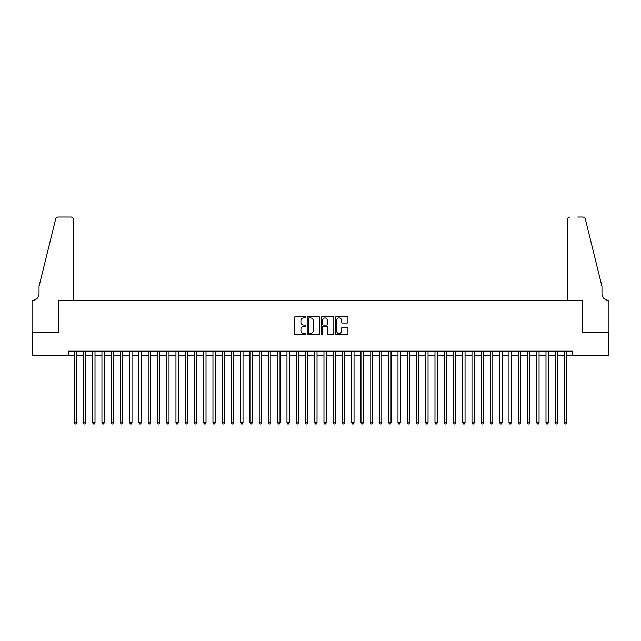 <?xml version="1.0" encoding="UTF-8"?>
<svg xmlns="http://www.w3.org/2000/svg" width="641" height="641" viewBox="0 0 641 641"><rect width="100%" height="100%" fill="white"/><g stroke="black" fill="none" stroke-linecap="round" stroke-linejoin="round"><path stroke-width="0.96" d="M305.701 317.279A0.633 0.633 0 0 0 305.06 316.646L295.413 316.646A0.905 0.905 0 0 0 294.507 317.551L294.507 333.897A0.905 0.905 0 0 0 295.413 334.81L305.06 334.81A0.633 0.633 0 0 0 305.701 334.169A0.633 0.633 0 0 0 305.06 333.536L303.818 333.536A2.909 2.909 0 0 1 300.909 330.628L300.909 329.266A2.909 2.909 0 0 1 303.818 326.365L305.06 326.365A0.633 0.633 0 0 0 305.701 325.724A0.633 0.633 0 0 0 305.06 325.091L303.818 325.091A2.909 2.909 0 0 1 300.909 322.183L300.909 320.82A2.909 2.909 0 0 1 303.818 317.92L305.06 317.92A0.633 0.633 0 0 0 305.701 317.279M347.037 323.048A0.905 0.905 0 0 0 347.943 322.143L347.943 317.551A0.905 0.905 0 0 0 347.037 316.646L336.325 316.646A0.905 0.905 0 0 0 335.411 317.551L335.411 333.897A0.905 0.905 0 0 0 336.325 334.81L347.037 334.81A0.905 0.905 0 0 0 347.943 333.897L347.943 328.36A0.905 0.905 0 0 0 347.037 327.455L342.454 327.455A0.905 0.905 0 0 0 341.541 328.36L341.541 331.109A2.428 2.428 0 0 1 339.113 333.536A2.428 2.428 0 0 1 336.685 331.109L336.685 320.348A2.428 2.428 0 0 1 339.113 317.92A2.428 2.428 0 0 1 341.541 320.348L341.541 322.143A0.905 0.905 0 0 0 342.454 323.048L347.037 323.048M68.411 355.795L32.098 355.795L32.098 332.663L58.692 332.663L58.692 300.284L582.308 300.284L582.308 332.663L608.902 332.663L608.902 355.795L572.589 355.795L572.589 351.164L68.411 351.164L68.411 355.795L74.188 355.795M319.707 317.551A0.905 0.905 0 0 0 318.801 316.646L308.081 316.646A0.905 0.905 0 0 0 307.175 317.551L307.175 333.897A0.905 0.905 0 0 0 308.081 334.81L318.801 334.81A0.905 0.905 0 0 0 319.707 333.897L319.707 317.551M322.199 316.646L332.919 316.646A0.905 0.905 0 0 1 333.825 317.551L333.825 333.897A0.905 0.905 0 0 1 332.919 334.81L328.328 334.81A0.905 0.905 0 0 1 327.423 333.897L327.423 327.271A0.905 0.905 0 0 0 326.517 326.365L323.473 326.365A0.905 0.905 0 0 0 322.567 327.271L322.567 334.169A0.633 0.633 0 0 1 321.926 334.81A0.633 0.633 0 0 1 321.293 334.169L321.293 317.551A0.905 0.905 0 0 1 322.199 316.646M76.503 355.795L83.442 355.795M85.75 355.795L92.689 355.795M95.004 355.795L101.943 355.795M104.259 355.795L111.189 355.795M113.505 355.795L120.444 355.795M122.76 355.795L129.698 355.795M132.006 355.795L138.945 355.795M141.26 355.795L148.199 355.795M150.507 355.795L157.446 355.795M159.761 355.795L166.7 355.795M169.016 355.795L175.954 355.795M178.262 355.795L185.201 355.795M187.517 355.795L194.455 355.795M196.763 355.795L203.702 355.795M206.017 355.795L212.956 355.795M215.272 355.795L222.211 355.795M224.518 355.795L231.457 355.795M233.773 355.795L240.712 355.795M243.019 355.795L249.958 355.795M252.274 355.795L259.212 355.795M261.528 355.795L268.459 355.795M270.774 355.795L277.713 355.795M280.029 355.795L286.968 355.795M289.275 355.795L296.214 355.795M298.53 355.795L305.469 355.795M307.776 355.795L314.715 355.795M317.031 355.795L323.969 355.795M326.285 355.795L333.224 355.795M335.531 355.795L342.47 355.795M344.786 355.795L351.725 355.795M354.032 355.795L360.971 355.795M363.287 355.795L370.226 355.795M372.541 355.795L379.472 355.795M381.788 355.795L388.726 355.795M391.042 355.795L397.981 355.795M400.288 355.795L407.227 355.795M409.543 355.795L416.482 355.795M418.789 355.795L425.728 355.795M428.044 355.795L434.983 355.795M437.298 355.795L444.237 355.795M446.545 355.795L453.483 355.795M455.799 355.795L462.738 355.795M465.046 355.795L471.984 355.795M474.3 355.795L481.239 355.795M483.554 355.795L490.493 355.795M492.801 355.795L499.74 355.795M502.055 355.795L508.994 355.795M511.302 355.795L518.24 355.795M520.556 355.795L527.495 355.795M529.811 355.795L536.741 355.795M539.057 355.795L545.996 355.795M548.311 355.795L555.25 355.795M557.558 355.795L564.497 355.795M566.812 355.795L572.589 355.795M309.082 317.92A0.633 0.633 0 0 0 308.449 318.553L308.449 332.903A0.633 0.633 0 0 0 309.082 333.536L310.396 333.536A2.909 2.909 0 0 0 313.305 330.628L313.305 320.82A2.909 2.909 0 0 0 310.396 317.92L309.082 317.92M327.423 320.396A2.428 2.428 0 0 0 324.995 317.96A2.428 2.428 0 0 0 322.567 320.396L322.567 324.186A0.905 0.905 0 0 0 323.473 325.091L326.517 325.091A0.905 0.905 0 0 0 327.423 324.186L327.423 320.396M76.503 351.164L76.503 422.772L74.188 422.772L74.188 351.164M76.503 422.772L75.806 423.973L74.885 423.973L74.188 422.772M73.723 300.284L73.723 219.799A2.772 2.772 0 0 0 70.951 217.027L58.323 217.027A2.772 2.772 0 0 0 55.631 219.134L39.037 286.407L39.037 293.81A6.474 6.474 0 0 1 32.563 300.284L32.05 300.284L32.05 332.663L58.555 332.663L58.555 300.284L73.723 300.284L73.723 219.799C73.547 218.124 72.625 217.203 70.951 217.027L63.275 217.027M55.631 219.134C56.336 217.611 56.336 217.611 55.631 219.134C56.336 217.611 56.336 217.611 55.631 219.134M39.037 293.81A6.474 6.474 0 0 1 32.563 300.284M567.277 300.284L567.277 219.799L567.277 300.284L582.445 300.284L582.445 332.663L608.95 332.663L608.95 300.284L608.437 300.284A6.474 6.474 0 0 1 601.963 293.81A6.474 6.474 0 0 0 608.437 300.284M596.875 265.783L585.369 219.134L601.963 286.407L601.963 293.81M577.725 217.027L582.677 217.027A2.772 2.772 0 0 1 585.369 219.134C584.664 217.611 584.664 217.611 585.369 219.134C584.664 217.611 584.664 217.611 585.369 219.134M570.049 217.027A2.772 2.772 0 0 0 567.277 219.799C567.453 218.124 568.375 217.203 570.049 217.027M85.75 351.164L85.75 422.772L83.442 422.772L83.442 351.164M85.75 422.772L85.061 423.973L84.131 423.973L83.442 422.772M95.004 351.164L95.004 422.772L92.689 422.772L92.689 351.164M95.004 422.772L94.307 423.973L93.386 423.973L92.689 422.772M104.259 351.164L104.259 422.772L101.943 422.772L101.943 351.164M104.259 422.772L103.562 423.973L102.632 423.973L101.943 422.772M113.505 351.164L113.505 422.772L111.189 422.772L111.189 351.164M113.505 422.772L112.816 423.973L111.887 423.973L111.189 422.772M122.76 351.164L122.76 422.772L120.444 422.772L120.444 351.164M122.76 422.772L122.062 423.973L121.141 423.973L120.444 422.772M132.006 351.164L132.006 422.772L129.698 422.772L129.698 351.164M132.006 422.772L131.317 423.973L130.387 423.973L129.698 422.772M141.26 351.164L141.26 422.772L138.945 422.772L138.945 351.164M141.26 422.772L140.563 423.973L139.642 423.973L138.945 422.772M150.507 351.164L150.507 422.772L148.199 422.772L148.199 351.164M150.507 422.772L149.818 423.973L148.888 423.973L148.199 422.772M159.761 351.164L159.761 422.772L157.446 422.772L157.446 351.164M159.761 422.772L159.064 423.973L158.143 423.973L157.446 422.772M169.016 351.164L169.016 422.772L166.7 422.772L166.7 351.164M169.016 422.772L168.319 423.973L167.397 423.973L166.7 422.772M178.262 351.164L178.262 422.772L175.954 422.772L175.954 351.164M178.262 422.772L177.573 423.973L176.644 423.973L175.954 422.772M187.517 351.164L187.517 422.772L185.201 422.772L185.201 351.164M187.517 422.772L186.819 423.973L185.898 423.973L185.201 422.772M196.763 351.164L196.763 422.772L194.455 422.772L194.455 351.164M196.763 422.772L196.074 423.973L195.144 423.973L194.455 422.772M206.017 351.164L206.017 422.772L203.702 422.772L203.702 351.164M206.017 422.772L205.32 423.973L204.399 423.973L203.702 422.772M215.272 351.164L215.272 422.772L212.956 422.772L212.956 351.164M215.272 422.772L214.575 423.973L213.653 423.973L212.956 422.772M224.518 351.164L224.518 422.772L222.211 422.772L222.211 351.164M224.518 422.772L223.829 423.973L222.9 423.973L222.211 422.772M233.773 351.164L233.773 422.772L231.457 422.772L231.457 351.164M233.773 422.772L233.076 423.973L232.154 423.973L231.457 422.772M243.019 351.164L243.019 422.772L240.712 422.772L240.712 351.164M243.019 422.772L242.33 423.973L241.401 423.973L240.712 422.772M252.274 351.164L252.274 422.772L249.958 422.772L249.958 351.164M252.274 422.772L251.576 423.973L250.655 423.973L249.958 422.772M261.528 351.164L261.528 422.772L259.212 422.772L259.212 351.164M261.528 422.772L260.831 423.973L259.901 423.973L259.212 422.772M270.774 351.164L270.774 422.772L268.459 422.772L268.459 351.164M270.774 422.772L270.085 423.973L269.156 423.973L268.459 422.772M280.029 351.164L280.029 422.772L277.713 422.772L277.713 351.164M280.029 422.772L279.332 423.973L278.41 423.973L277.713 422.772M289.275 351.164L289.275 422.772L286.968 422.772L286.968 351.164M289.275 422.772L288.586 423.973L287.657 423.973L286.968 422.772M298.53 351.164L298.53 422.772L296.214 422.772L296.214 351.164M298.53 422.772L297.833 423.973L296.911 423.973L296.214 422.772M307.776 351.164L307.776 422.772L305.469 422.772L305.469 351.164M307.776 422.772L307.087 423.973L306.158 423.973L305.469 422.772M317.031 351.164L317.031 422.772L314.715 422.772L314.715 351.164M317.031 422.772L316.334 423.973L315.412 423.973L314.715 422.772M326.285 351.164L326.285 422.772L323.969 422.772L323.969 351.164M326.285 422.772L325.588 423.973L324.666 423.973L323.969 422.772M335.531 351.164L335.531 422.772L333.224 422.772L333.224 351.164M335.531 422.772L334.842 423.973L333.913 423.973L333.224 422.772M344.786 351.164L344.786 422.772L342.47 422.772L342.47 351.164M344.786 422.772L344.089 423.973L343.167 423.973L342.47 422.772M354.032 351.164L354.032 422.772L351.725 422.772L351.725 351.164M354.032 422.772L353.343 423.973L352.414 423.973L351.725 422.772M363.287 351.164L363.287 422.772L360.971 422.772L360.971 351.164M363.287 422.772L362.59 423.973L361.668 423.973L360.971 422.772M372.541 351.164L372.541 422.772L370.226 422.772L370.226 351.164M372.541 422.772L371.844 423.973L370.915 423.973L370.226 422.772M381.788 351.164L381.788 422.772L379.472 422.772L379.472 351.164M381.788 422.772L381.099 423.973L380.169 423.973L379.472 422.772M391.042 351.164L391.042 422.772L388.726 422.772L388.726 351.164M391.042 422.772L390.345 423.973L389.424 423.973L388.726 422.772M400.288 351.164L400.288 422.772L397.981 422.772L397.981 351.164M400.288 422.772L399.599 423.973L398.67 423.973L397.981 422.772M409.543 351.164L409.543 422.772L407.227 422.772L407.227 351.164M409.543 422.772L408.846 423.973L407.924 423.973L407.227 422.772M418.789 351.164L418.789 422.772L416.482 422.772L416.482 351.164M418.789 422.772L418.1 423.973L417.171 423.973L416.482 422.772M428.044 351.164L428.044 422.772L425.728 422.772L425.728 351.164M428.044 422.772L427.347 423.973L426.425 423.973L425.728 422.772M437.298 351.164L437.298 422.772L434.983 422.772L434.983 351.164M437.298 422.772L436.601 423.973L435.68 423.973L434.983 422.772M446.545 351.164L446.545 422.772L444.237 422.772L444.237 351.164M446.545 422.772L445.856 423.973L444.926 423.973L444.237 422.772M455.799 351.164L455.799 422.772L453.483 422.772L453.483 351.164M455.799 422.772L455.102 423.973L454.181 423.973L453.483 422.772M465.046 351.164L465.046 422.772L462.738 422.772L462.738 351.164M465.046 422.772L464.356 423.973L463.427 423.973L462.738 422.772M474.3 351.164L474.3 422.772L471.984 422.772L471.984 351.164M474.3 422.772L473.603 423.973L472.681 423.973L471.984 422.772M483.554 351.164L483.554 422.772L481.239 422.772L481.239 351.164M483.554 422.772L482.857 423.973L481.936 423.973L481.239 422.772M492.801 351.164L492.801 422.772L490.493 422.772L490.493 351.164M492.801 422.772L492.112 423.973L491.182 423.973L490.493 422.772M502.055 351.164L502.055 422.772L499.74 422.772L499.74 351.164M502.055 422.772L501.358 423.973L500.437 423.973L499.74 422.772M511.302 351.164L511.302 422.772L508.994 422.772L508.994 351.164M511.302 422.772L510.613 423.973L509.683 423.973L508.994 422.772M520.556 351.164L520.556 422.772L518.24 422.772L518.24 351.164M520.556 422.772L519.859 423.973L518.938 423.973L518.24 422.772M529.811 351.164L529.811 422.772L527.495 422.772L527.495 351.164M529.811 422.772L529.113 423.973L528.184 423.973L527.495 422.772M539.057 351.164L539.057 422.772L536.741 422.772L536.741 351.164M539.057 422.772L538.368 423.973L537.438 423.973L536.741 422.772M548.311 351.164L548.311 422.772L545.996 422.772L545.996 351.164M548.311 422.772L547.614 423.973L546.693 423.973L545.996 422.772M557.558 351.164L557.558 422.772L555.25 422.772L555.25 351.164M557.558 422.772L556.869 423.973L555.939 423.973L555.25 422.772M566.812 351.164L566.812 422.772L564.497 422.772L564.497 351.164M566.812 422.772L566.115 423.973L565.194 423.973L564.497 422.772"/></g></svg>

